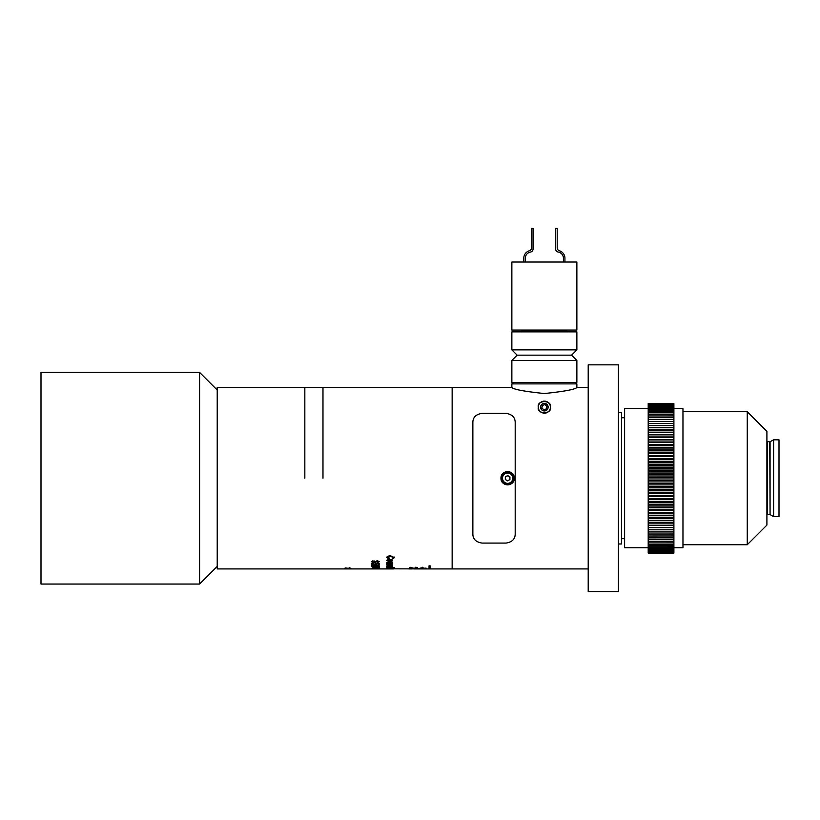 <?xml version="1.0" encoding="UTF-8"?>
<svg xmlns="http://www.w3.org/2000/svg" width="820" height="820" viewBox="0 0 820 820"><rect width="100%" height="100%" fill="white"/><g stroke="black" fill="none" stroke-linecap="round" stroke-linejoin="round"><path stroke-width="1.23" d="M199.588 478.224L199.588 372.393L41 372.393L41 584.045L199.588 584.045L199.588 478.224M322.978 478.224L322.978 387.511L322.978 478.224M304.835 478.224L304.835 387.511L304.835 478.224M588.207 387.511L576.87 387.511L576.87 383.883L511.864 383.883L511.864 387.511L452.148 387.511L452.148 568.926L452.148 387.511L217.218 387.511L217.218 568.926L393.518 568.916M389.254 559.066L386.732 557.62C386.927 556.472 388.239 555.888 390.668 555.868L394.481 557.61L392.288 558.984L393.61 557.59L390.668 556.411L387.604 557.569L389.5 558.584L389.254 559.066L386.732 557.098M346.306 568.926L347.085 568.926M346.542 568.865L350.878 568.895L346.542 568.865M391.847 559.824L392.452 560.552L389.664 561.577L386.732 560.552L389.592 559.455L391.847 559.824M390.873 562.418L386.825 562.356L392.349 561.987L391.581 562.325L392.196 563.063L390.873 561.854L391.581 562.725M390.873 563.647L386.825 563.596L392.349 563.268L391.581 563.566L392.196 564.232L390.873 563.084L391.581 563.924M388.383 565.769L386.732 565.113L389.541 564.324L392.452 565.093L389.346 565.779L389.346 564.621L387.604 565.113L388.383 565.769L386.732 564.529M388.772 567.061L386.732 566.569L389.572 565.974L392.452 566.569L390.709 567.04L391.581 566.569L389.592 566.22L387.604 566.558L388.772 567.061L388.772 566.466M386.814 567.594L394.246 567.43L386.814 567.594L386.814 566.999M386.825 568.373L388.29 567.676L392.452 568.076L386.825 568.373L386.825 567.778M394.389 568.486L386.825 568.578L394.389 568.578M344.83 568.188L350.878 568.219L344.83 568.28M345.609 568.567L350.878 568.66L344.83 568.783L345.609 568.783L345.609 567.963M372.567 565.482L372.567 566.394L371.696 566.394L371.696 565.185L379.25 565.185L372.567 565.185M373.828 563.545L372.464 564.006L374.227 564.488L375.857 564.006L375.273 563.248L379.158 563.514L379.158 564.672L378.184 564.672L378.184 563.781L376.226 563.658L376.728 564.098L374.289 564.785L372.516 564.611L371.593 564.006L373.828 563.545M374.309 560.972L372.464 561.792L373.787 562.448L377.282 560.654L379.352 561.71L377.118 562.766L378.471 561.731L376.677 561.198L373.838 562.838L371.593 561.813L374.309 560.972M374.791 566.886L377.077 567.737L379.178 567.44L379.25 566.651L371.696 566.651L375.662 567.071M372.567 568.096L379.25 567.942L372.567 567.942M371.696 568.762L379.25 568.813L371.696 568.762M374.32 568.926L372.659 568.926L372.659 568.322M374.063 568.322L374.063 568.926L372.659 568.926M409.344 568.598L412.245 568.629L409.344 568.557M409.344 568.916L411.876 568.916L409.344 568.916M422.259 567.758L417.493 568.731L416.222 568.526L417.585 568.055L415.965 567.635L413.731 568.537L422.607 568.28L423.643 568.537L422.064 568.793L423.909 568.895L426.133 568.547L422.259 567.758M423.643 568.526L423.643 567.932L423.643 568.526M588.207 568.926L430.162 568.926L430.162 565.851L429.034 565.851L429.034 568.926L394.389 568.834M409.293 567.973L412.286 567.973L409.293 567.973M410.789 568.106L411.927 567.973L410.789 568.106M409.651 567.378L409.651 567.973M429.977 565.851L429.219 565.892L429.219 568.926L429.977 568.926L429.977 565.892M425.303 568.926L414.11 568.926L425.303 568.926M422.607 567.676L423.827 568.537L422.341 568.803L423.93 568.885L425.949 568.547L422.259 567.788L417.493 568.742L416.037 568.526L417.339 568.055L415.924 567.686L413.915 568.537L422.607 568.25M423.909 568.291L423.909 568.895M417.493 568.137L417.493 568.742M417.339 567.45L417.339 568.055M415.924 567.091L415.924 567.686M423.827 567.942L423.827 568.537M422.341 568.198L422.341 568.803M411.373 568.106L411.373 568.711M412.245 568.024L412.245 568.629L412.245 568.024M410.861 568.629L411.876 568.629L410.861 568.557M378.379 568.926L378.379 568.322M377.579 568.762L377.579 568.157M377.077 567.143L377.077 567.737M379.25 566.64L379.178 567.44M379.178 566.845L378.379 567.081M375.662 567.255L378.379 566.886L375.662 567.255M372.895 560.695L372.464 561.792M379.291 561.433L378.338 562.059M378.471 561.731L377.343 561.085M376.677 561.198L373.838 562.838M375.662 562.356L375.662 561.792M372.628 562.13L371.655 561.505M372.475 563.371L372.464 564.006M375.857 564.006L375.181 563.012M379.158 564.088L378.184 564.088M378.184 563.781L378.184 563.207M376.226 563.658L376.226 563.084M376.534 563.811L375.847 564.068M374.289 564.785L374.289 564.211M372.516 564.611L371.593 563.432M372.567 565.8L371.696 565.8M350.181 568.649L350.181 568.055M349.207 568.783L349.207 568.178M346.727 568.67L346.727 568.065M349.545 568.188L349.545 567.583M391.581 568.045L391.581 567.45M391.242 568.342L391.242 567.737M387.511 568.229L387.511 567.624M388.352 567.235L387.604 567.993L389.449 568.219L388.352 567.84M387.604 567.399L387.604 567.993M389.449 567.614L389.449 568.219M387.604 567.512L387.604 566.917M387.604 566.374L387.091 566.261M392.452 565.984L390.709 567.04M391.581 566.569L391.581 565.984M389.592 566.22L389.592 565.626M387.604 566.558L387.604 565.974M392.257 564.795L391.581 565.041M390.217 565.185L389.346 565.195M389.592 565.779L389.592 565.195M389.346 564.621L389.346 564.047M387.604 564.508L387.604 565.113M390.217 565.513L391.581 565.093L390.217 564.621L390.217 565.513M391.581 564.508L391.581 565.093M390.217 564.047L390.217 564.621M389.766 563.032L389.766 563.596M391.355 563.566L392.196 564.232M391.581 562.991L391.581 563.566M389.766 561.792L389.766 562.356M392.452 562.172L392.196 563.063M392.196 562.499L391.355 562.387M391.581 561.761L391.581 562.325M392.38 560.275L391.417 560.839M389.664 561.577L389.664 561.024M387.778 560.839L386.804 560.265M387.88 559.63L387.604 560.552L389.623 561.188L391.581 560.552L389.592 559.886L387.604 560.552M391.581 560.552L391.304 559.63M389.592 559.342L389.592 559.886M345.456 568.895L345.456 568.291M347.782 568.895L347.782 568.291M348.387 568.895L348.387 568.291M350.181 568.895L350.181 568.291M349.34 568.926L349.34 568.322M348.141 568.916L348.141 568.311M346.655 568.926L346.655 568.322M394.481 557.087L392.288 558.984M393.61 557.59L390.668 555.899L387.604 557.569M390.668 556.411L390.668 555.899M540.585 407.171A3.782 3.782 0 0 0 544.367 410.943A3.782 3.782 0 0 0 548.149 407.171A3.782 3.782 0 0 0 544.367 403.389A3.782 3.782 0 0 0 540.585 407.171M542.881 413.034A6.047 6.047 0 0 0 550.415 407.171C552.27 414.469 536.475 414.479 538.32 407.171A6.047 6.047 0 0 0 541.559 412.521M544.367 393.538C524.605 391.468 513.771 389.469 511.864 387.511C513.781 389.469 524.615 391.478 544.367 393.538C564.129 391.468 574.974 389.459 576.87 387.511C574.943 389.469 564.109 391.478 544.367 393.538M538.32 407.171C536.444 399.852 552.29 399.842 550.415 407.171A6.047 6.047 0 0 0 545.187 401.175M472.863 422.433L472.863 534.005L472.863 422.433C472.884 417.411 475.907 414.387 481.934 413.362L506.124 413.362L481.934 413.362C475.928 414.377 472.904 417.4 472.863 422.433M506.124 413.362C512.131 414.377 515.155 417.4 515.196 422.433L515.196 534.005C515.165 539.027 512.141 542.051 506.124 543.076L481.934 543.076C475.928 542.061 472.904 539.037 472.863 534.005C472.884 539.027 475.907 542.051 481.934 543.076L506.124 543.076C512.131 542.071 515.155 539.047 515.196 534.005L515.196 422.433C515.165 417.411 512.141 414.387 506.124 413.362M544.367 401.123A6.047 6.047 0 0 0 538.658 405.183M500.979 478.224C500.569 486.783 514.683 486.824 514.284 478.224C514.693 469.645 500.569 469.634 500.979 478.224A6.652 6.652 0 0 0 507.631 484.876A6.652 6.652 0 0 0 514.284 478.224A6.652 6.652 0 0 0 501.112 476.922M508.779 480.212A2.296 2.296 0 0 0 508.779 476.235A2.296 2.296 0 0 0 505.335 478.224A2.296 2.296 0 0 0 508.779 480.212M501.891 478.224A5.74 5.74 0 0 1 507.631 472.474A5.74 5.74 0 0 1 513.381 478.224A5.74 5.74 0 0 1 507.631 483.964A5.74 5.74 0 0 1 501.891 478.224A5.74 5.74 0 0 0 507.631 483.964A5.74 5.74 0 0 0 513.381 478.224M507.631 475.569L509.927 476.891L509.927 479.546L507.631 480.879L505.335 479.546L505.335 476.891L507.631 475.569M547.862 405.972A3.69 3.69 0 0 0 543.178 403.676A3.69 3.69 0 0 0 540.882 408.36A3.69 3.69 0 0 0 545.556 410.656A3.69 3.69 0 0 0 547.862 405.972M544.88 404.598L542.399 405.439L541.887 408.011L543.865 409.733L546.335 408.893L546.848 406.32L544.88 404.598M653.817 403.399L648.2 403.399L653.868 403.522M648.2 547.76L624.614 547.76L624.614 408.678L648.2 408.678M673.896 547.76L682.968 547.76L682.968 408.678L673.896 408.678M648.2 552.813L673.896 553.059L648.2 552.998L673.896 552.998L648.2 552.813L673.896 552.803L648.2 552.506L673.896 552.495L648.2 552.075L673.896 552.075L673.896 551.532L648.2 551.532L673.896 551.522L673.896 550.845L648.2 550.855L673.896 550.845L673.896 550.056L648.2 550.066L673.896 550.056L673.896 549.144L648.2 549.164L673.896 549.144L673.896 548.119L648.2 548.139L673.896 548.119L673.896 546.981L648.2 547.001L673.896 546.981L673.896 545.751L648.2 545.751L673.896 545.73L673.896 544.367L648.2 544.388L673.896 544.367L673.896 542.891L648.2 542.912L673.896 542.891L673.896 541.333L648.2 541.333L673.896 541.313L673.896 539.652L648.2 539.652L673.896 539.632L673.896 537.848L648.2 537.869L673.896 537.848L673.896 535.962L648.2 535.993L673.896 535.962L673.896 534.015L648.2 534.015L673.896 533.994L673.896 531.944L648.2 531.944L673.896 531.924L673.896 529.761L648.2 529.792L673.896 529.761L673.896 527.557L648.2 527.557L673.896 527.526L673.896 525.2L648.2 525.23L673.896 525.2L673.896 522.832L648.2 522.832L673.896 522.801L673.896 520.331L648.2 520.362L673.896 520.331L673.896 517.82L648.2 517.82L673.896 517.789L673.896 515.216L648.2 515.216L673.896 515.185L673.896 512.551L648.2 512.551L673.896 512.51L673.896 509.825L648.2 509.825L673.896 509.794L673.896 507.047L648.2 507.047L673.896 507.016L673.896 504.228L648.2 504.228L673.896 504.197L673.896 501.368L648.2 501.368L673.896 501.327L673.896 498.457L648.2 498.457L673.896 498.427L673.896 495.526L648.2 495.526L673.896 495.485L673.896 492.564L648.2 492.564L673.896 492.523L673.896 489.571L648.2 489.571L673.896 489.53L673.896 486.567L648.2 486.567L673.896 486.526L673.896 483.544L648.2 483.544L673.896 483.503L673.896 480.52L648.2 480.52L673.896 480.479L673.896 477.486L648.2 477.486L673.896 477.445L673.896 474.452L648.2 474.452L673.896 474.411L673.896 471.428L648.2 471.428L673.896 471.387L673.896 468.415L648.2 468.415L673.896 468.374L673.896 465.411L648.2 465.411L673.896 465.37L673.896 462.439L648.2 462.439L673.896 462.398L673.896 459.487L648.2 459.487L673.896 459.446L673.896 456.566L648.2 456.566L673.896 456.525L673.896 453.644L648.2 453.675L673.896 453.644L673.896 450.836L648.2 450.836L673.896 450.795L673.896 448.027L648.2 448.027L673.896 447.997L673.896 445.25L648.2 445.28L673.896 445.25L673.896 442.585L648.2 442.585L673.896 442.554L673.896 439.95L648.2 439.95L673.896 439.92L673.896 437.378L648.2 437.378L673.896 437.337L673.896 434.866L648.2 434.866L673.896 434.836L673.896 432.427L648.2 432.427L673.896 432.396L673.896 430.069L648.2 430.069L673.896 430.039L673.896 427.784L648.2 427.784L673.896 427.753L673.896 425.59L648.2 425.59L673.896 425.559L673.896 423.479L648.2 423.479L673.896 423.448L673.896 421.449L648.2 421.449L673.896 421.429L673.896 419.522L648.2 419.522L673.896 419.502L673.896 417.687L648.2 417.687L673.896 417.667L673.896 415.955L648.2 415.955L673.896 415.935L673.896 414.325L648.2 414.325L673.896 414.305L673.896 412.798L648.2 412.798L673.896 412.778L673.896 411.384L648.2 411.384L673.896 411.363L673.896 410.072L648.2 410.072L673.896 410.051L673.896 408.872L648.2 408.872L673.896 408.862L673.896 407.796L648.2 407.796L673.896 407.776L673.896 406.822L648.2 406.822L673.896 406.812L673.896 405.972L648.2 405.972L673.896 405.961L673.896 405.244L648.2 405.244L673.896 405.234L673.896 404.629L648.2 404.629L673.896 404.629L648.2 404.137L673.896 404.137L648.2 403.768L673.896 403.399M648.2 437.378L648.2 442.554M648.2 527.557L648.2 533.994M673.896 553.059L648.2 553.059M648.2 432.427L648.2 437.337M648.2 419.522L648.2 423.448M648.2 423.479L648.2 427.753M648.2 412.798L648.2 419.502M648.2 403.399L648.2 412.778M648.2 430.069L648.2 432.396M648.2 427.784L648.2 430.039M648.2 551.532L648.2 552.495M648.2 545.751L648.2 551.522M648.2 541.333L648.2 545.73M648.2 539.652L648.2 541.313M648.2 534.015L648.2 539.632M648.2 522.832L648.2 527.526M648.2 517.82L648.2 522.801M648.2 515.216L648.2 517.789M648.2 512.551L648.2 515.185M648.2 509.825L648.2 512.51M648.2 507.047L648.2 509.794M648.2 504.228L648.2 507.016M648.2 501.368L648.2 504.197M648.2 498.457L648.2 501.327M648.2 495.526L648.2 498.427M648.2 492.564L648.2 495.485M648.2 489.571L648.2 492.523M648.2 486.567L648.2 489.53M648.2 483.544L648.2 486.526M648.2 480.52L648.2 483.503M648.2 477.486L648.2 480.479M648.2 474.452L648.2 477.445M648.2 471.428L648.2 474.411M648.2 468.415L648.2 471.387M648.2 465.411L648.2 468.374M648.2 462.439L648.2 465.37M648.2 459.487L648.2 462.398M648.2 456.566L648.2 459.446M648.2 450.836L648.2 456.525M648.2 448.027L648.2 450.795M648.2 442.585L648.2 447.997M648.2 429.895L673.896 429.895M648.2 427.702L673.896 427.702M648.2 432.171L673.896 432.171M648.2 434.528L673.896 434.528M648.2 436.947L673.896 436.947M648.2 439.438L673.896 439.438M648.2 529.802L673.896 529.802M648.2 527.649L673.896 527.649M648.2 525.415L673.896 525.415M648.2 523.098L673.896 523.098M648.2 520.71L673.896 520.71M648.2 518.26L673.896 518.26M648.2 515.739L673.896 515.739M648.2 513.156L673.896 513.156M648.2 510.511L673.896 510.511M648.2 507.816L673.896 507.816M648.2 505.079L673.896 505.079M648.2 502.291L673.896 502.291M648.2 499.462L673.896 499.462M648.2 496.602L673.896 496.602M648.2 493.712L673.896 493.712M648.2 490.79L673.896 490.79M648.2 487.849L673.896 487.849M648.2 484.897L673.896 484.897M648.2 481.934L673.896 481.934M648.2 478.962L673.896 478.962M648.2 475.989L673.896 475.989M648.2 473.027L673.896 473.027M648.2 470.065L673.896 470.065M648.2 467.113L673.896 467.113M648.2 464.192L673.896 464.192M648.2 461.281L673.896 461.281M648.2 458.411L673.896 458.411M648.2 455.561L673.896 455.561M648.2 452.753L673.896 452.753M648.2 449.985L673.896 449.985M648.2 447.269L673.896 447.269M648.2 444.604L673.896 444.604M648.2 441.99L673.896 441.99M773.598 439.817L779 439.817L779 516.62L773.598 516.62L773.598 439.817L769.765 441.939L766.905 441.334M747.256 411.702L766.905 431.351L766.905 525.087L747.256 544.736L747.256 411.702L682.968 411.702M618.444 543.988L621.468 543.988L621.468 412.46L618.444 412.46M511.864 349.873L576.87 349.873L576.87 331.874L511.864 331.874L511.864 349.873L517.154 355.162L571.581 355.162L576.87 360.452L511.864 360.452L511.864 382.376L576.87 382.376L576.87 360.452M521.92 330.06L521.92 331.27A0.605 0.605 0 0 1 521.315 331.874M566.815 330.06L566.815 331.27L521.92 331.27M567.419 331.874A0.605 0.605 0 0 1 566.815 331.27M544.367 262.031L511.864 262.031L511.864 330.06L576.87 330.06L576.87 262.031L544.367 262.031M523.806 262.031L523.806 258.177A7.728 7.728 0 0 1 529.371 250.756A3.024 3.024 0 0 0 531.544 247.855L531.544 228.39L533.051 228.39L533.051 249.065A3.024 3.024 0 0 1 530.519 252.047A6.222 6.222 0 0 0 525.323 258.177L525.323 262.031M564.929 262.031L564.929 258.177A7.728 7.728 0 0 0 559.373 250.756A3.024 3.024 0 0 1 557.2 247.855L557.2 228.39L555.683 228.39L555.683 249.065A3.024 3.024 0 0 0 558.215 252.047A6.222 6.222 0 0 1 563.422 258.177L563.422 262.031M618.444 478.224L618.444 364.838L588.207 364.838L588.207 591.609L618.444 591.609L618.444 478.224M410.789 567.563L410.789 568.168M411.927 567.378L411.927 567.973M410.789 567.235L410.789 567.829M416.222 567.922L416.222 568.526M417.903 568.301L417.903 568.906M422.259 567.184L422.259 567.788M413.915 567.942L413.915 568.537M425.949 567.942L425.949 568.547M390.412 568.342L390.412 567.737M389.223 568.342L389.223 567.737M389.141 567.419L389.141 568.024M388.342 567.43L388.342 566.835M512.777 478.224A5.135 5.135 0 0 0 507.631 473.078A5.135 5.135 0 0 0 502.496 478.224A5.135 5.135 0 0 0 507.631 483.359A5.135 5.135 0 0 0 512.777 478.224M769.765 441.939L770.072 514.581L770.072 441.857M769.765 514.509L767.51 514.509L767.51 441.939M217.218 390.023L199.588 372.393M217.218 566.415L199.588 584.045M767.51 514.509L766.905 515.114M747.256 544.736L682.968 544.736M770.072 514.581L773.598 516.62M624.614 417.749L621.468 417.749M624.614 538.689L621.468 538.689M517.154 355.162L511.864 360.452M513.381 383.883L511.864 382.376M575.363 383.883L576.87 382.376M571.581 355.162L576.87 349.873"/></g></svg>
